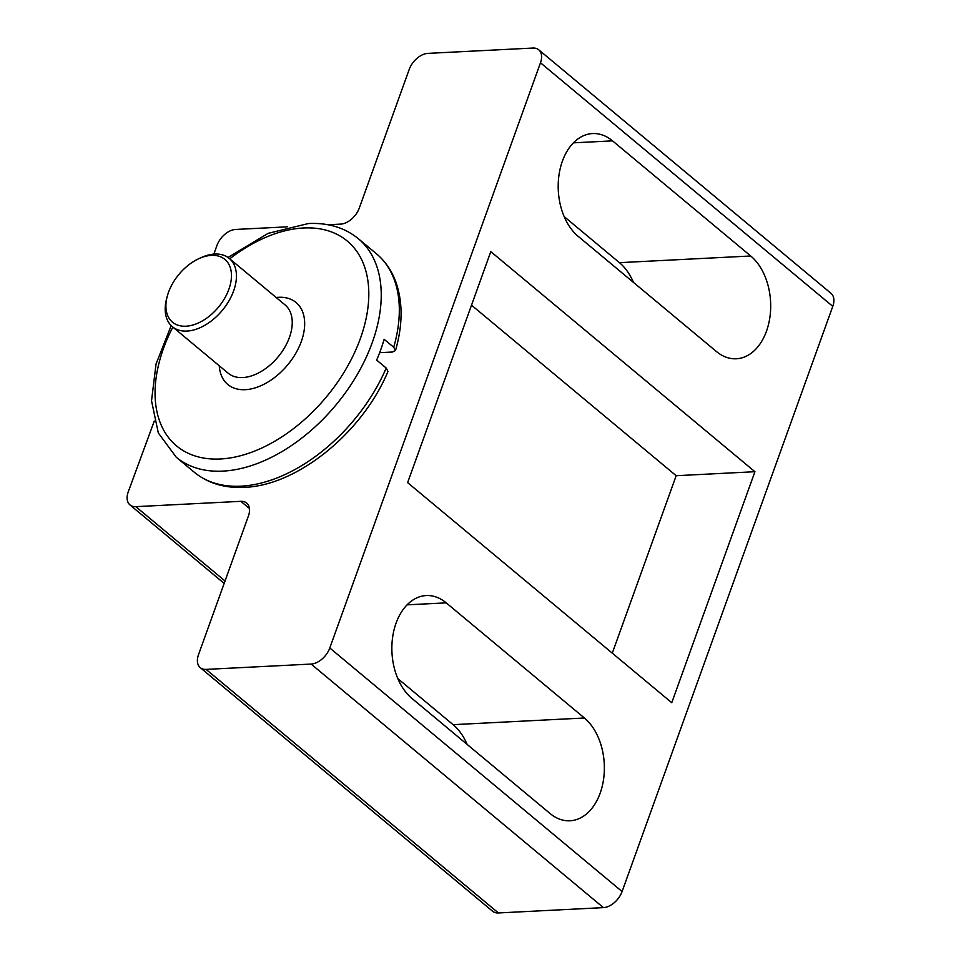 <?xml version="1.0" encoding="UTF-8"?>
<svg xmlns="http://www.w3.org/2000/svg" width="961" height="961" viewBox="0 0 961 961"><rect width="100%" height="100%" fill="white"/><g stroke="black" fill="none" stroke-linecap="round" stroke-linejoin="round"><path stroke-width="1.44" d="M584.396 717.999A55.113 37.107 -92.9 0 1 600.157 793.197A55.113 37.107 -92.9 0 1 570.005 820.778A55.113 37.107 -92.9 0 1 550.016 813.474L411.837 698.335A55.113 37.107 -92.9 0 1 392.617 637.299A55.113 37.107 -92.9 0 1 426.228 595.556A55.113 37.107 -92.9 0 1 446.216 602.859L584.396 717.999L453.111 724.666A55.113 37.107 -92.9 0 1 467.13 744.415M750.721 255.986A55.113 37.107 -92.9 0 1 766.482 331.185A55.113 37.107 -92.9 0 1 736.33 358.777A55.113 37.107 -92.9 0 1 716.353 351.474L578.174 236.334A55.113 37.107 -92.9 0 1 558.954 175.298A55.113 37.107 -92.9 0 1 592.565 133.555A55.113 37.107 -92.9 0 1 612.541 140.859L750.721 255.986L619.449 262.665A55.113 37.107 -92.9 0 1 633.467 282.414M328.049 224.754L340.626 224.117A17.779 11.16 -50.2 0 0 359.294 208.056L409.194 69.456A17.779 11.16 129.8 0 1 427.873 53.384L532.887 48.05A17.779 11.16 129.8 0 1 538.725 49.792A17.779 11.16 129.8 0 1 540.478 62.777L329.791 647.99A17.779 11.16 129.8 0 1 311.112 664.063L206.098 669.397A17.779 11.16 129.8 0 1 200.26 667.655A17.779 11.16 129.8 0 1 198.507 654.657L248.406 516.057A17.779 11.16 -50.2 0 0 246.665 503.071A17.779 11.16 -50.2 0 0 240.827 501.33L135.813 506.663A17.779 11.16 129.8 0 1 129.975 504.921A17.779 11.16 129.8 0 1 128.221 491.924L154.277 421.062M538.725 49.792L831.025 293.345A17.779 11.16 129.8 0 1 832.779 306.343L622.091 891.544A17.779 11.16 129.8 0 1 603.412 907.616L498.399 912.95A17.779 11.16 129.8 0 1 492.561 911.208L200.26 667.655M754.926 471.707L671.763 702.707L407.632 482.626L490.795 251.626L754.926 471.707L676.172 475.707L612.289 653.144M397.818 678.586L453.111 724.666M564.155 216.585L619.449 262.665M213.847 254.112L216.934 245.523A17.779 11.16 129.8 0 1 235.601 229.451L287.255 226.832M471.515 305.178L676.172 475.707M185.941 326.211A40.891 25.683 -50.2 0 0 228.886 289.249A40.891 25.683 -50.2 0 0 211.444 255.374A40.891 25.683 -50.2 0 0 198.23 258.965A40.891 25.683 -50.2 0 0 167.31 296.084A40.891 25.683 -50.2 0 0 185.941 326.211M167.31 296.084L166.709 298.318A44.446 27.905 -50.2 0 0 172.367 326.704A44.446 27.905 -50.2 0 0 186.951 331.065A44.446 27.905 -50.2 0 0 228.91 300.949A44.446 27.905 -50.2 0 0 229.271 258.413A44.446 27.905 -50.2 0 0 214.675 254.064A44.446 27.905 -50.2 0 0 200.32 257.98L198.23 258.965M379.655 352.675L392.424 352.026L395.524 350.513L393.71 347.257L384.136 339.293A142.228 89.313 -50.2 0 1 376.652 360.075L386.214 368.051L387.98 371.463C362.561 432.51 297.345 485.785 244.178 487.347C224.478 488.296 207.84 483.263 194.278 472.235A142.228 89.313 -50.2 0 0 240.959 486.17A142.228 89.313 -50.2 0 0 386.214 368.051M832.779 306.343L540.478 62.777M622.091 891.544L329.791 647.99M603.412 907.616L311.112 664.063M498.399 912.95L206.098 669.397M249.428 508.489L240.827 501.33M225.03 580.997L135.813 506.663M573.417 142.841L612.541 140.859M407.092 604.841L446.216 602.859M172.367 326.704L228.165 373.204A44.446 27.905 -50.2 0 0 242.761 377.553A44.446 27.905 -50.2 0 0 284.708 347.45A44.446 27.905 -50.2 0 0 285.069 304.913L229.271 258.413M219.264 365.781A53.335 33.491 -50.2 0 0 245.295 389.685A53.335 33.491 -50.2 0 0 301.31 341.479A53.335 33.491 -50.2 0 0 278.57 297.285A53.335 33.491 -50.2 0 0 276.155 297.49M194.278 472.235L176.199 457.172A142.228 89.313 -50.2 0 0 222.892 471.118A142.228 89.313 -50.2 0 0 357.144 374.754A142.228 89.313 -50.2 0 0 358.285 238.652C344.723 227.625 328.085 222.592 308.373 223.541L268.143 233.343L228.009 257.464M172.836 327.1A133.339 83.727 -50.2 0 0 220.345 458.986A133.339 83.727 -50.2 0 0 360.387 338.488A133.339 83.727 -50.2 0 0 303.52 227.985A133.339 83.727 -50.2 0 0 229.739 258.809M393.71 347.257A142.228 89.313 -50.2 0 0 376.364 253.704L358.285 238.652M224.165 583.399L129.975 504.921M376.364 253.704C385.145 261.092 391.632 270.485 395.836 281.921C402.923 302.018 402.815 324.89 395.524 350.513M171.19 325.635L156.066 363.919L151.526 400.785L158.313 432.955L176.199 457.172"/></g></svg>
